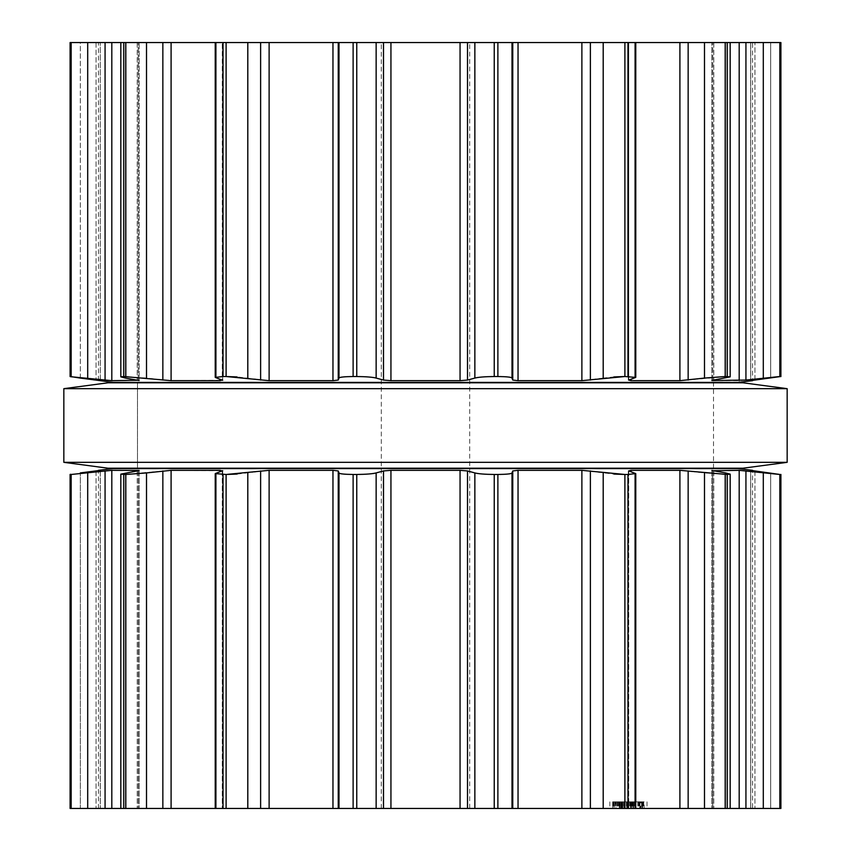 <?xml version="1.0" encoding="UTF-8"?>
<svg xmlns="http://www.w3.org/2000/svg" width="851" height="851" viewBox="0 0 851 851"><rect width="100%" height="100%" fill="white"/><g stroke="black" fill="none" stroke-linecap="round" stroke-linejoin="round"><path stroke-width="0.64" stroke-dasharray="4.25 3.19" d="M108.024 468.21L742.976 468.21L108.024 468.21M137.479 468.21L713.521 468.21L137.479 468.21L137.479 382.79L713.521 382.79L137.479 382.79L713.521 382.79L137.479 382.79L137.479 468.21L713.521 468.21L137.479 468.21L137.479 382.79M108.024 382.79L742.976 382.79L108.024 382.79M63.836 388.673L787.164 388.673L63.836 388.673M63.836 462.327L787.164 462.327L63.836 462.327M70.101 42.55L780.899 42.55M80.313 378.078L80.313 42.55L100.322 42.55L80.313 42.55L80.313 378.078L98.45 380.663M730.169 42.55L711.851 42.55L730.169 42.55L730.169 376.865L712.744 380.663L739.189 380.663L780.899 376.567M635.75 42.55L628.293 42.55L635.75 42.55L635.75 377.418L628.293 380.323L628.293 42.55L628.293 380.323M469.688 42.55L381.312 42.55L469.688 42.55L469.688 808.45L381.312 808.45L469.688 808.45M752.55 380.663L750.678 380.652L750.678 42.55L750.678 380.652L752.55 380.365L752.55 42.55M754.933 380.057L754.933 42.55L754.933 380.057L780.58 376.525L780.58 42.55M100.28 380.663L100.28 42.55L100.322 380.652M711.851 380.546L711.851 42.55L711.851 380.546L712.744 380.663L712.744 42.55L712.744 380.248M70.101 376.567L111.811 380.663L139.149 380.546L139.149 42.55L139.149 380.546M727.243 42.55L727.243 376.525L730.169 376.865M727.243 376.525L679.906 380.663L631.027 380.663L628.74 380.057L628.74 42.55L628.74 380.057M138.256 380.248L138.256 42.55L138.256 380.663L120.831 376.865L125.82 376.525L146.51 378.078L171.094 380.663L222.707 380.323L222.707 42.55L222.707 380.323M627.974 42.55L627.974 376.525L635.75 377.418M627.974 376.525L624.889 376.525L624.889 42.55M603.199 42.55L603.199 378.078L613.869 376.94M603.199 378.078L581.882 380.663L518.036 380.663L512.759 380.057L512.004 378.078C511.696 377.174 506.983 376.653 497.878 376.525L494.24 376.525C484.655 376.653 478.198 377.174 474.858 378.078L467.507 380.057L460.061 380.663L390.939 380.663L383.493 380.057L376.142 378.078C372.802 377.174 366.345 376.653 356.76 376.525L353.122 376.525C344.017 376.653 339.304 377.174 338.996 378.078L338.241 380.057L332.964 380.663L269.118 380.663L237.131 376.94M226.111 42.55L226.111 376.525L215.25 377.418L216.314 378.078L216.314 42.55L216.314 378.078L222.26 380.057L222.26 42.55L222.26 380.057M113.172 382.418L737.828 382.418M70.101 808.45L780.899 808.45M80.313 808.45L100.322 808.45L80.313 808.45L80.313 472.922L80.313 808.45M730.169 808.45L711.851 808.45L730.169 808.45L730.169 474.135L712.744 470.337L712.744 808.45L712.744 470.752M635.75 808.45L628.293 808.45L635.75 808.45L635.75 473.581L628.293 470.677L628.293 808.45L628.293 470.677M620.783 808.45L641.952 808.45L609.837 808.45L634.899 808.45L619.337 808.45L622.613 808.45L620.783 808.45L620.783 801.833L634.899 801.833L620.783 801.833L620.783 808.45M640.548 808.45L628.41 808.45L640.548 808.45L640.548 801.833L639.675 801.833L639.675 808.45M644.143 808.45L616.284 808.45L647.005 808.45L640.952 808.45L644.143 808.45L644.143 801.833L640.952 801.833L640.952 808.45M639.675 801.833L612.688 801.833L641.952 801.833L619.528 801.833L634.708 801.833L621.411 801.833L621.411 808.45L634.708 808.45L621.411 808.45L621.411 801.833L634.708 801.833L634.708 808.45L634.708 801.833L619.528 801.833L634.708 801.833L634.708 808.45L634.708 801.833L621.411 801.833L634.708 801.833L634.708 808.45L634.708 801.833L619.528 801.833L619.528 808.45L619.528 801.833L634.889 801.833L634.899 808.45L634.889 801.833L633.442 801.833L633.474 808.45L627.113 808.45L633.474 808.45L628.059 808.45L633.474 808.45L633.442 801.833L632.282 801.833L633.474 801.833L619.528 801.833L619.528 808.45L619.528 801.833L634.708 801.833L634.708 808.45L634.708 801.833L612.656 801.833L612.688 808.45L612.656 801.833L615.89 801.833L615.89 808.45M137.479 382.418L713.521 382.418L137.479 382.418M752.55 470.337L750.72 470.337L750.72 808.45L750.678 470.348L752.55 470.635L752.55 808.45M780.899 474.433L754.837 470.933M780.58 808.45L780.58 474.475L779.846 474.475L779.846 808.45M711.851 470.454L711.851 808.45L711.851 470.454L739.189 470.337L779.846 474.475M100.322 470.348L100.322 808.45L100.322 470.348L98.45 470.337M100.28 470.337L100.28 808.45L100.28 470.358L80.313 472.922M70.101 474.433L70.42 808.45M628.74 470.943L628.74 808.45L628.74 470.943L631.027 470.337L679.906 470.337L704.49 472.922L725.18 474.475L730.169 474.135M139.149 470.454L139.149 808.45L139.149 470.454L111.811 470.337L70.42 474.475M138.256 470.752L138.256 808.45L138.256 470.337L120.831 474.135L123.757 474.475L123.757 808.45M624.889 808.45L624.889 474.475L635.75 473.581M222.707 470.677L222.707 808.45L222.707 470.677L171.094 470.337L123.757 474.475M237.131 474.06L269.118 470.337L332.964 470.337L338.241 470.943L338.996 472.922C339.304 473.826 344.017 474.347 353.122 474.475L356.76 474.475C366.345 474.347 372.802 473.826 376.142 472.922L383.493 470.943L390.939 470.337L460.061 470.337L467.507 470.943L474.858 472.922C478.198 473.826 484.655 474.347 494.24 474.475L497.878 474.475C506.983 474.347 511.696 473.826 512.004 472.922L512.759 470.943L518.036 470.337L581.882 470.337L613.869 474.06M222.26 470.943L222.26 808.45L222.26 470.943L215.25 473.581L223.026 474.475L223.026 808.45M226.111 808.45L226.111 474.475L223.026 474.475M626.772 801.833L626.772 808.45L620.751 808.45L627.113 808.45L620.751 808.45L626.772 808.45L626.772 801.833L620.783 801.833L622.613 801.833L622.613 808.45L622.613 801.833L620.751 801.833L623.847 801.833L619.337 801.833L619.337 808.45L619.337 801.833L619.337 808.45L619.337 801.833L621.507 801.833L621.475 808.45L621.507 801.833L622.613 801.833L621.666 801.833L621.666 808.45L621.666 801.833L619.337 801.833L634.899 801.833L634.899 808.45L634.899 801.833L619.528 801.833L619.528 808.45L619.528 801.833L619.528 808.45L619.528 801.833L619.528 808.45L619.528 801.833L621.039 801.833L619.337 801.833L634.899 801.833L634.899 808.45L634.899 801.833L626.772 801.833L626.772 808.45L626.772 801.833L620.751 801.833L620.751 808.45L620.751 801.833L626.772 801.833L626.772 808.45M641.952 801.833L641.952 808.45L641.952 801.833M639.963 801.833L639.963 808.45L639.963 801.833M632.282 801.833L632.282 808.45M632.687 801.833L632.687 808.45M632.761 801.833L632.761 808.45M615.89 801.833L640.548 801.833M639.09 801.833L639.09 808.45M638.314 801.833L638.314 808.45M637.835 801.833L637.835 808.45M615.262 801.833L615.262 808.45M614.252 801.833L614.252 808.45M613.156 801.833L613.156 808.45M614.231 801.833L614.231 808.45M613.614 801.833L613.614 808.45M609.837 801.833L609.837 808.45M639.558 801.833L639.558 808.45M640.952 801.833L644.143 801.833M641.58 801.833L641.58 808.45M643.686 801.833L642.601 801.833L642.59 808.45L642.601 801.833L643.686 801.833L643.686 808.45M643.228 801.833L643.228 808.45M647.005 801.833L647.005 808.45M617.262 801.833L628.421 801.833L617.262 801.833L617.262 808.45M617.741 801.833L617.741 808.45M616.284 801.833L616.284 808.45M617.156 801.833L617.156 808.45M618.517 801.833L618.517 808.45M618.985 801.833L618.985 808.45M634.708 801.833L634.708 808.45L634.708 801.833M614.082 801.833L614.082 808.45L614.082 801.833M612.656 801.833L612.656 808.45M633.516 801.833L633.516 808.45M632.219 801.833L632.219 808.45M633.293 801.833L633.293 808.45M621.039 801.833L621.039 808.45M619.528 801.833L619.528 808.45M632.57 801.833L632.57 808.45M631.559 801.833L631.559 808.45M633.474 801.833L633.474 808.45L633.474 801.833L628.059 801.833L628.059 808.45L628.059 801.833L633.474 801.833L633.474 808.45L633.474 801.833M619.337 801.833L619.337 808.45M622.613 801.833L622.613 808.45M137.479 468.582L713.521 468.582L137.479 468.582M113.172 468.582L737.828 468.582M627.113 801.833L631.474 801.833L622.751 801.833L627.113 801.833L627.113 808.45L627.123 801.833L627.113 808.45M628.059 801.833L630.931 801.833L628.059 801.833L628.038 808.45M620.751 801.833L620.751 808.45M634.686 42.55L634.686 378.078L634.686 42.55M631.027 380.663L631.027 379.291M725.531 42.55L725.531 378.078L725.531 42.55M713.776 42.55L713.776 380.057L713.776 42.55M219.973 380.663L219.973 379.291M125.469 42.55L125.469 378.078L125.469 42.55M770.687 42.55L770.687 378.078L770.687 42.55M137.224 42.55L137.224 380.057L137.224 42.55M750.72 42.55L750.72 380.642L750.72 42.55M779.846 42.55L779.846 376.525M763.304 42.55L763.304 378.078M96.067 42.55L96.067 380.057L96.067 42.55M745.933 42.55L745.933 380.057M739.189 42.55L739.189 380.663M70.42 42.55L70.42 376.525M71.154 42.55L71.154 376.525M725.18 42.55L725.18 376.525M87.696 42.55L87.696 378.078M704.49 42.55L704.49 378.078M105.067 42.55L105.067 380.057M688.151 42.55L688.151 380.057M111.811 42.55L111.811 380.663M679.906 42.55L679.906 380.663M123.757 42.55L123.757 376.525M125.82 42.55L125.82 376.525M146.51 42.55L146.51 378.078M162.849 42.55L162.849 380.057M590.381 42.55L590.381 380.057M171.094 42.55L171.094 380.663M581.882 42.55L581.882 380.663M518.036 42.55L518.036 380.663M512.759 42.55L512.759 380.057M512.004 42.55L512.004 378.078M223.026 42.55L223.026 376.525M497.878 42.55L497.878 376.525M494.24 42.55L494.24 376.525M247.801 42.55L247.801 378.078M474.858 42.55L474.858 378.078M260.619 42.55L260.619 380.057M467.507 42.55L467.507 380.057M269.118 42.55L269.118 380.663M460.061 42.55L460.061 380.663M332.964 42.55L332.964 380.663M390.939 42.55L390.939 380.663M338.241 42.55L338.241 380.057M383.493 42.55L383.493 380.057M338.996 42.55L338.996 378.078M376.142 42.55L376.142 378.078M353.122 42.55L353.122 376.525M356.76 42.55L356.76 376.525M634.686 472.922L634.686 808.45L634.686 472.922M631.027 471.709L631.027 470.337M216.314 472.922L216.314 808.45L216.314 472.922M725.531 472.922L725.531 808.45L725.531 472.922M713.776 470.943L713.776 808.45L713.776 470.943M219.973 471.709L219.973 470.337M125.469 472.922L125.469 808.45L125.469 472.922M770.687 472.922L770.687 808.45L770.687 472.922M137.224 470.943L137.224 808.45L137.224 470.943M754.933 470.943L754.933 808.45L754.933 470.943M763.304 472.922L763.304 808.45M96.067 470.943L96.067 808.45L96.067 470.943M745.933 470.943L745.933 808.45M739.189 470.337L739.189 808.45M727.243 474.475L727.243 808.45M71.154 474.475L71.154 808.45M725.18 474.475L725.18 808.45M87.696 472.922L87.696 808.45M704.49 472.922L704.49 808.45M105.067 470.943L105.067 808.45M688.151 470.943L688.151 808.45M111.811 470.337L111.811 808.45M679.906 470.337L679.906 808.45M627.974 474.475L627.974 808.45M125.82 474.475L125.82 808.45M146.51 472.922L146.51 808.45M603.199 472.922L603.199 808.45M162.849 470.943L162.849 808.45M590.381 470.943L590.381 808.45M171.094 470.337L171.094 808.45M581.882 470.337L581.882 808.45M518.036 470.337L518.036 808.45M512.759 470.943L512.759 808.45M512.004 472.922L512.004 808.45M497.878 474.475L497.878 808.45M494.24 474.475L494.24 808.45M247.801 472.922L247.801 808.45M474.858 472.922L474.858 808.45M260.619 470.943L260.619 808.45M467.507 470.943L467.507 808.45M269.118 470.337L269.118 808.45M460.061 470.337L460.061 808.45M332.964 470.337L332.964 808.45M390.939 470.337L390.939 808.45M338.241 470.943L338.241 808.45M383.493 470.943L383.493 808.45M338.996 472.922L338.996 808.45M376.142 472.922L376.142 808.45M353.122 474.475L353.122 808.45M356.76 474.475L356.76 808.45M622.315 801.833L622.315 808.45L622.315 801.833M627.495 801.833L627.495 808.45L627.495 801.833M632.963 801.833L632.963 808.45L632.963 801.833M632.867 801.833L632.867 808.45L632.867 801.833M621.326 801.833L621.326 808.45L621.326 801.833M619.922 801.833L619.922 808.45L619.922 801.833M621.209 801.833L621.209 808.45L621.209 801.833M634.325 801.833L634.325 808.45M628.878 801.833L628.878 808.45M632.091 801.833L632.091 808.45M633.57 801.833L633.57 808.45M630.665 801.833L630.665 808.45M623.57 801.833L623.57 808.45M620.656 801.833L620.656 808.45M628.41 801.833L628.41 808.45L628.421 801.833M615.103 801.833L615.103 808.45M615.358 801.833L615.358 808.45M623.836 801.833L623.836 808.45L623.847 801.833M627.815 801.833L627.815 808.45M630.58 801.833L630.58 808.45L630.58 801.833M626.613 801.833L626.613 808.45M626.389 801.833L626.389 808.45M620.719 801.833L620.719 808.45M629.921 801.833L629.921 808.45M633.601 801.833L633.601 808.45M634.41 801.833L634.41 808.45M633.038 801.833L633.038 808.45M629.761 801.833L629.761 808.45M626.91 801.833L626.91 808.45M623.687 801.833L623.687 808.45M630.931 801.833L630.931 808.45L630.931 801.833M631.474 801.833L631.474 808.45L631.474 801.833M622.751 801.833L622.751 808.45L622.751 801.833M623.719 801.833L623.719 808.45M621.921 801.833L621.921 808.45M624.815 801.833L624.815 808.45M713.521 468.21L713.521 382.79M98.45 380.365L98.45 42.55M120.831 376.865L120.831 42.55M215.25 377.418L215.25 42.55M381.312 808.45L381.312 42.55M750.678 808.45L750.678 470.348L750.678 808.45M98.45 808.45L98.45 470.635M120.831 808.45L120.831 474.135M215.25 808.45L215.25 473.581"/><path stroke-width="1.28" d="M742.976 468.21L108.024 468.21L63.836 462.327L108.024 468.21L742.976 468.21L787.164 462.327L63.836 462.327L63.836 388.673L63.836 462.327L787.164 462.327L787.164 388.673L63.836 388.673L108.024 382.79L63.836 388.673L787.164 388.673L787.164 462.327L742.976 468.21M742.976 382.79L108.024 382.79L742.976 382.79L787.164 388.673L742.976 382.79M779.846 42.55L779.846 376.525L780.899 376.567L780.899 42.55L70.101 42.55L70.101 376.567L70.101 42.55M494.24 42.55L494.24 376.525L497.878 376.525C506.983 376.653 511.696 377.174 512.004 378.078L512.759 380.057L518.036 380.663L581.882 380.663L624.889 376.525L635.75 377.418L635.75 42.55M494.24 376.525C484.655 376.653 478.198 377.174 474.858 378.078L467.507 380.057L460.061 380.663L390.939 380.663L383.493 380.057L376.142 378.078C372.802 377.174 366.345 376.653 356.76 376.525L353.122 376.525C344.017 376.653 339.304 377.174 338.996 378.078L338.241 380.057L332.964 380.663L269.118 380.663L226.111 376.525L237.131 376.94M631.027 379.291L631.027 380.663L628.74 380.057L635.75 377.418M631.027 380.663L679.906 380.663L704.49 378.078L725.18 376.525L730.169 376.865L730.169 42.55M223.026 42.55L223.026 376.525L226.111 376.525L226.111 42.55M223.026 376.525L215.25 377.418L222.707 380.323M712.744 380.248L730.169 376.865M222.26 380.057L219.973 380.663L171.094 380.663L123.757 376.525L120.831 376.865L125.469 378.078L139.149 380.546M745.933 42.55L745.933 380.057L711.851 380.546M745.933 380.057L779.846 376.525M750.678 380.652L780.58 376.525L780.58 42.55M111.811 42.55L111.811 380.663L138.256 380.248M750.72 380.663L753.805 380.195M111.811 380.663L70.718 376.727M754.933 380.057L753.975 380.174M70.42 376.525L80.313 378.078L70.42 376.525L70.42 42.55M100.322 380.652L80.313 378.078M752.55 380.663L737.828 382.418L113.172 382.418L100.28 380.663M613.869 376.94L624.889 376.525L624.889 42.55M780.899 808.45L780.899 474.433L780.899 808.45L70.101 808.45L70.101 474.433L71.154 474.475L71.154 808.45M215.25 808.45L215.25 473.581L226.111 474.475L269.118 470.337L332.964 470.337L338.241 470.943L338.996 472.922C339.304 473.826 344.017 474.347 353.122 474.475L356.76 474.475C366.345 474.347 372.802 473.826 376.142 472.922L383.493 470.943L390.939 470.337L460.061 470.337L467.507 470.943L474.858 472.922C478.198 473.826 484.655 474.347 494.24 474.475L497.878 474.475L497.878 808.45M613.869 474.06L624.889 474.475L581.882 470.337L518.036 470.337L512.759 470.943L512.004 472.922C511.696 473.826 506.983 474.347 497.878 474.475M624.889 808.45L624.889 474.475L627.974 474.475L627.974 808.45M711.851 470.454L725.531 472.922L730.169 474.135L727.243 474.475L679.906 470.337L631.027 470.337L628.74 470.943L635.75 473.581L627.974 474.475M215.25 473.581L222.707 470.677M222.26 470.943L219.973 470.337L219.973 471.709M120.831 808.45L120.831 474.135L125.82 474.475L146.51 472.922L171.094 470.337L219.973 470.337M712.744 470.752L739.189 470.337L739.189 808.45M750.678 470.348L779.846 474.475L739.189 470.337M120.831 474.135L138.256 470.752M780.899 474.433L780.58 808.45M139.149 470.454L111.811 470.337L71.154 474.475M750.72 470.337L753.805 470.805M754.837 470.933L753.975 470.826M80.313 472.922L100.322 470.348M98.45 470.635L100.28 470.337M70.718 474.273L70.122 474.422L70.101 808.45M226.111 808.45L226.111 474.475L237.131 474.06M98.45 470.337L113.172 468.582L737.828 468.582L752.55 470.337M497.878 42.55L497.878 376.525M474.858 42.55L474.858 378.078M512.004 42.55L512.004 378.078M467.507 42.55L467.507 380.057M512.759 42.55L512.759 380.057M460.061 42.55L460.061 380.663M518.036 42.55L518.036 380.663M390.939 42.55L390.939 380.663M581.882 42.55L581.882 380.663M383.493 42.55L383.493 380.057M590.381 42.55L590.381 380.057M376.142 42.55L376.142 378.078M603.199 42.55L603.199 378.078M356.76 42.55L356.76 376.525M353.122 42.55L353.122 376.525M627.974 42.55L627.974 376.525M338.996 42.55L338.996 378.078M338.241 42.55L338.241 380.057M332.964 42.55L332.964 380.663M269.118 42.55L269.118 380.663M679.906 42.55L679.906 380.663M260.619 42.55L260.619 380.057M688.151 42.55L688.151 380.057M247.801 42.55L247.801 378.078M704.49 42.55L704.49 378.078M725.18 42.55L725.18 376.525M727.243 42.55L727.243 376.525M219.973 379.291L219.973 380.663M171.094 42.55L171.094 380.663M739.189 42.55L739.189 380.663M162.849 42.55L162.849 380.057M146.51 42.55L146.51 378.078M763.304 42.55L763.304 378.078M125.82 42.55L125.82 376.525M123.757 42.55L123.757 376.525M105.067 42.55L105.067 380.057M87.696 42.55L87.696 378.078M71.154 42.55L71.154 376.525M494.24 474.475L494.24 808.45M474.858 472.922L474.858 808.45M512.004 472.922L512.004 808.45M467.507 470.943L467.507 808.45M512.759 470.943L512.759 808.45M460.061 470.337L460.061 808.45M518.036 470.337L518.036 808.45M390.939 470.337L390.939 808.45M581.882 470.337L581.882 808.45M383.493 470.943L383.493 808.45M590.381 470.943L590.381 808.45M376.142 472.922L376.142 808.45M603.199 472.922L603.199 808.45M356.76 474.475L356.76 808.45M353.122 474.475L353.122 808.45M338.996 472.922L338.996 808.45M338.241 470.943L338.241 808.45M332.964 470.337L332.964 808.45M631.027 470.337L631.027 471.709M269.118 470.337L269.118 808.45M679.906 470.337L679.906 808.45M260.619 470.943L260.619 808.45M688.151 470.943L688.151 808.45M247.801 472.922L247.801 808.45M704.49 472.922L704.49 808.45M725.18 474.475L725.18 808.45M223.026 474.475L223.026 808.45M727.243 474.475L727.243 808.45M171.094 470.337L171.094 808.45M162.849 470.943L162.849 808.45M745.933 470.943L745.933 808.45M146.51 472.922L146.51 808.45M763.304 472.922L763.304 808.45M125.82 474.475L125.82 808.45M779.846 474.475L779.846 808.45M123.757 474.475L123.757 808.45M111.811 470.337L111.811 808.45M105.067 470.943L105.067 808.45M87.696 472.922L87.696 808.45M70.42 474.475L70.42 808.45M215.25 377.418L215.25 42.55M120.831 376.865L120.831 42.55M780.899 376.567L780.899 42.55M635.75 808.45L635.75 473.581M730.169 808.45L730.169 474.135"/></g></svg>
